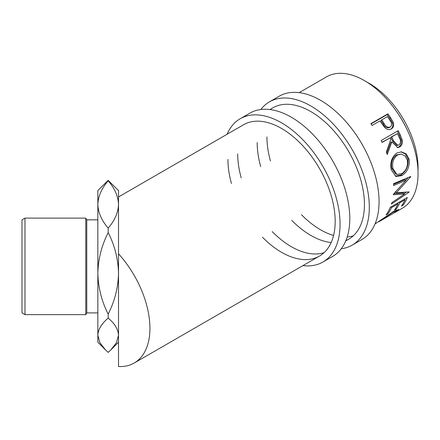 <?xml version="1.0" encoding="UTF-8"?>
<svg xmlns="http://www.w3.org/2000/svg" width="440" height="440" viewBox="0 0 440 440"><rect width="100%" height="100%" fill="white"/><g stroke="black" fill="none" stroke-linecap="round" stroke-linejoin="round"><path stroke-width="0.66" d="M260.86 109.494A82.731 47.767 60 0 1 269.445 101.849A82.731 47.767 60 0 1 333.195 124.014A82.731 47.767 60 0 1 369.309 207.273A82.731 47.767 60 0 1 352.176 245.146A82.731 47.767 60 0 1 341.259 248.754M269.445 101.849L279.191 96.217A82.731 47.767 60 0 1 342.947 118.382A82.731 47.767 60 0 1 379.06 201.641A82.731 47.767 60 0 1 361.922 239.514L352.176 245.146M353.287 235.813A75.84 43.786 60 0 1 347.193 236.99M333.581 235.45A75.84 43.786 60 0 1 301.472 214.709M270.446 160.974A75.84 43.786 60 0 1 266.932 136.906M269.923 109.533L272.888 107.817A75.84 43.786 60 0 1 331.331 128.139A75.84 43.786 60 0 1 364.436 204.457A75.84 43.786 60 0 1 348.728 239.173A75.84 43.786 60 0 1 345.884 240.587M331.166 242.534A75.84 43.786 60 0 1 291.72 220.341M260.695 166.606A75.84 43.786 60 0 1 257.186 142.538M227.106 134.25A82.731 47.767 60 0 1 240.191 118.734A82.731 47.767 60 0 1 303.947 140.899A82.731 47.767 60 0 1 340.06 224.158A82.731 47.767 60 0 1 322.922 262.031A82.731 47.767 60 0 1 302.945 265.606M240.191 118.734L249.942 113.108A82.731 47.767 60 0 1 313.693 135.273A82.731 47.767 60 0 1 349.805 218.532A82.731 47.767 60 0 1 332.673 256.405L322.922 262.031M324.038 252.703A75.84 43.786 60 0 1 272.217 231.6M241.197 177.865A75.84 43.786 60 0 1 237.683 153.797M118.52 196.944L243.639 124.707A75.84 43.786 60 0 1 302.082 145.024A75.84 43.786 60 0 1 335.181 221.342A75.84 43.786 60 0 1 319.479 256.058A75.84 43.786 60 0 1 262.471 237.226M231.446 183.491A75.84 43.786 60 0 1 227.931 159.423M24.987 314.639L22 312.911L22 219.841L24.987 218.114L24.987 314.639L85.772 314.639L85.772 218.114L86.768 219.841L86.768 312.911L97.84 312.911M97.84 293.243L97.84 273.334C98.192 259.094 101.64 245.509 108.18 232.573C114.675 245.311 118.124 258.902 118.52 273.334C118.168 287.573 114.719 301.158 108.18 314.094C101.679 301.356 98.236 287.771 97.84 273.334L97.84 204.457C98.208 196.147 101.651 188.271 108.18 180.823C114.708 188.293 118.151 196.169 118.52 204.457C118.146 212.773 114.703 220.649 108.18 228.085C101.646 220.616 98.197 212.74 97.84 204.457L97.84 190.537L108.18 180.367L118.52 190.537L118.52 253.803A75.84 43.786 60 0 1 134.228 363.011A75.84 43.786 60 0 1 118.52 366.52L118.52 253.803M366.927 82.121A68.942 39.804 60 0 1 369.309 83.43A68.942 39.804 60 0 1 418 170.583M379.5 221.408L395.115 212.328L396.655 210.837L392.612 212.448L378.862 221.722M375.007 223.999L393.586 211.409L398.673 209.506L396.798 211.365L394.372 212.806M407.341 197.472A75.84 43.786 60 0 1 403.172 205.068L401.423 206.08A75.84 43.786 60 0 0 405.031 199.804L399.779 202.835A75.84 43.786 60 0 1 396.176 209.11L394.422 210.122A75.84 43.786 60 0 0 398.03 203.847L391.468 207.636A75.84 43.786 60 0 1 387.86 213.912L386.111 214.918A75.84 43.786 60 0 0 390.275 207.323L407.341 197.472M393.344 194.337A75.84 43.786 60 0 1 393.305 194.706L404.498 193.99L391.82 202.675A75.84 43.786 60 0 1 391.397 204.138L409.068 192.121A75.84 43.786 60 0 0 409.123 191.901L396.385 192.742L410.74 176.743A75.84 43.786 60 0 0 410.735 176.49L393.58 183.689A75.84 43.786 60 0 1 393.652 185.51L405.988 180.301L393.344 194.337M409.096 159.148C409.932 166.386 407.534 171.87 401.891 175.61L395.879 176.44L391.193 169.675C389.923 162.415 391.826 156.855 396.913 152.999L401.412 151.85L406.285 153.945L409.096 159.148L407.924 158.857C408.738 165.93 406.324 171.331 400.681 175.065L395.241 176.138M398.2 130.675A75.84 43.786 60 0 1 400.312 134.992L402.254 140.069C402.776 143.242 401.913 145.552 399.663 146.999L397.766 147.604L391.853 141.895L387.266 154.495A75.84 43.786 60 0 0 386.342 152.053L390.742 139.48A75.84 43.786 60 0 0 389.978 137.907L382.107 142.45A75.84 43.786 60 0 0 381.139 140.525L398.2 130.675M371.025 123.932L387.211 114.587A74.113 42.79 60 0 1 389.829 118.36L392.452 123.03C393.289 125.922 392.607 128.057 390.407 129.421L391.286 128.959C388.977 130.191 386.722 129.635 384.527 127.303L380.936 122.309A75.84 43.786 60 0 0 379.962 120.896L372.091 125.439A75.84 43.786 60 0 0 370.849 123.69L387.91 113.839A75.84 43.786 60 0 1 390.588 117.7L393.278 122.474C394.152 125.428 393.486 127.589 391.286 128.959L391.017 129.102M299.173 92.648L326.513 76.857A75.84 43.786 60 0 1 364.436 80.614A75.84 43.786 60 0 1 413.974 147.444A75.84 43.786 60 0 1 402.353 208.214L395.313 212.278M105.287 349.663L97.84 342.216L97.84 335.252C98.192 329.269 101.64 323.56 108.18 318.125C114.675 323.483 118.124 329.192 118.52 335.252L116.463 342.694L110.858 349.877L108.18 352.385L105.496 349.877L99.935 342.766L97.84 335.252L97.84 273.334M108.18 318.125L108.18 314.094M118.52 222.591L118.52 204.457M108.18 180.823L108.18 180.367M108.18 232.573L108.18 228.085M392.612 212.448L392.375 212.13M396.798 211.365L396.616 211.063M403.172 205.068L402.606 204.353M405.031 199.804L404.415 199.161M399.779 202.835L399.163 202.191M398.123 202.791A74.113 42.79 60 0 1 397.743 203.549M396.176 209.11L395.604 208.395M398.03 203.847L397.414 203.203M391.468 207.636L390.852 206.987M387.86 213.912L387.293 213.191M405.125 198.748A74.113 42.79 60 0 1 404.745 199.507M393.613 184.349L404.767 179.603L405.988 180.301M393.899 193.743L403.315 192.984L404.498 193.99M406.324 192.154L404.113 193.661M395.175 191.879L396.385 192.742M408.238 177.54L405.873 180.235M401.891 175.61L400.681 175.065M400.917 151.839L405.372 154.011L407.924 158.857M401.269 154.066L396.445 154.902C392.31 158.043 390.748 162.509 391.754 168.3L395.643 173.938L396.908 174.416L401.704 173.739C406.197 170.632 408.084 166.139 407.363 160.254L405.141 155.98L401.269 154.066L397.557 154.974C393.432 158.136 391.886 162.673 392.925 168.586L396.908 174.416M396.445 154.902L397.557 154.974M391.754 168.3L392.925 168.586M397.337 131.17A74.113 42.79 60 0 1 399.327 135.256L401.225 140.222C401.72 143.336 400.846 145.613 398.591 147.054L397.216 147.598M402.254 140.069L401.225 140.222M399.663 146.999L398.591 147.054M391.853 141.895L390.858 142.126L386.755 153.126M389.978 137.907L382.019 142.274M397.419 133.612L390.775 137.22L392.574 141.108L396.825 145.459L398.915 145.019C400.879 143.099 401.016 140.651 399.327 137.676A75.84 43.786 60 0 0 397.419 133.612L391.732 136.895L393.575 140.877L397.898 145.354M391.732 136.895L390.775 137.22M393.278 122.474L392.452 123.03M387.91 113.839L387.211 114.587M381.716 119.884L380.985 120.593L383.24 124.025C384.769 127.089 386.804 128.276 389.351 127.589L390.209 127.083C392.079 125.235 391.963 122.958 389.851 120.247A75.84 43.786 60 0 0 387.404 116.6L381.716 119.884L384.021 123.393C385.589 126.528 387.651 127.754 390.209 127.083M384.021 123.393L383.24 124.025M400.312 134.992L399.327 135.256M393.575 140.877L392.574 141.108M390.588 117.7L389.829 118.36M86.768 219.841L97.84 219.841M24.987 218.114L85.772 218.114M134.228 363.011L319.479 256.058M345.757 240.889L348.728 239.173M396.138 210.073L396.655 210.837M86.768 312.911L85.772 314.639M118.52 342.216L110.858 349.877"/></g></svg>
